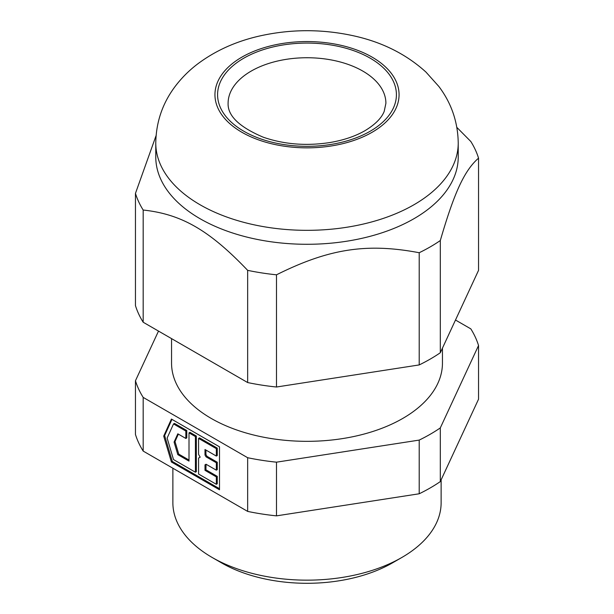 <?xml version="1.0" encoding="UTF-8"?>
<svg xmlns="http://www.w3.org/2000/svg" width="614" height="614" viewBox="0 0 614 614"><rect width="100%" height="100%" fill="white"/><g stroke="black" fill="none" stroke-linecap="round" stroke-linejoin="round"><path stroke-width="0.92" d="M173.524 459.579L167.131 438.066L173.524 423.936L185.842 431.043L185.842 438.45L177.814 433.814L174.077 442.072L177.814 454.644L189.005 461.106L189.005 432.87L195.413 436.569L195.413 472.22L173.524 459.579M219.497 488.698L172.342 461.475L164.636 435.556L171.958 419.377M173.524 423.936L174.453 423.399L186.771 430.506L186.771 437.912L185.842 438.45M178.359 434.129L175.005 441.535L178.743 454.107L189.005 460.032M189.005 432.87L189.933 432.333L196.35 436.04L196.35 471.682L195.413 472.22M198.575 438.396L199.512 437.859L217.272 448.113L217.272 455.527L216.335 456.064L204.992 449.509L204.992 455.012L206.043 456.831L216.335 462.772L216.335 470.178L206.043 464.238L205.928 469.802L217.272 476.357L217.272 483.763L216.335 484.3L198.575 474.046L198.575 458.067L200.179 457.146L198.575 454.375L198.575 438.396L216.335 448.65L216.335 456.064M205.928 450.047L205.928 454.475L206.972 456.294L217.272 462.235L217.272 469.641L216.335 470.178M217.272 448.113L216.335 448.65M196.35 436.04L195.413 436.569M205.928 464.307L204.992 464.844L204.992 470.339L216.335 476.894L216.335 484.3M205.928 469.802L204.992 470.339M175.005 441.535L174.077 442.072M178.743 454.107L177.814 454.644M172.342 461.475L171.413 462.012L163.708 436.094L171.413 419.063L219.497 446.823L219.497 489.772L171.413 462.012M217.272 476.357L216.335 476.894M186.771 430.506L185.842 431.043M164.636 435.556L163.708 436.094M206.972 456.294L206.043 456.831M217.272 462.235L216.335 462.772M206.043 464.238L204.992 464.844M205.928 454.475L204.992 455.012M143.177 451.083L247.657 511.401L247.657 457.714L143.177 397.396L143.177 451.083A174.238 100.596 180 0 1 135.456 434.436L135.456 380.749L158.504 331.084M440.307 427.912L440.307 481.599L478.544 399.2L478.544 345.513L440.307 427.912A174.238 100.596 180 0 1 419.201 440.092L276.484 462.173L276.484 515.86L419.201 493.779L419.201 440.092M440.307 481.599A174.238 100.596 180 0 1 419.201 493.779M276.484 515.86A174.238 100.596 180 0 1 247.657 511.401M143.177 397.396A174.238 100.596 180 0 1 135.456 380.749M276.484 462.173A174.238 100.596 180 0 1 247.657 457.714M455.496 320.024L470.823 328.874A174.238 100.596 180 0 1 478.544 345.513M442.448 348.138L442.448 363.135A135.448 78.201 180 0 1 402.776 418.426A135.448 78.201 180 0 1 255.163 435.38A135.448 78.201 180 0 1 171.552 363.135L171.552 338.613M441.128 479.81L441.128 502.712A134.128 77.441 180 0 1 401.848 557.474A134.128 77.441 180 0 1 212.152 557.474A134.128 77.441 180 0 1 172.872 502.712L172.872 468.221M401.848 557.474L392.546 562.838A120.981 69.85 180 0 1 221.454 562.838L212.152 557.474M440.307 352.751L478.544 270.352L478.544 158.151C464.514 170.354 454.337 192.289 440.307 240.55L440.307 352.751A174.238 100.596 180 0 1 419.201 364.931L419.201 252.73C366.842 242.806 328.843 248.685 276.484 274.811L276.484 387.012L419.201 364.931M276.484 387.012A174.238 100.596 180 0 1 247.657 382.553L247.657 270.352C209.32 230.196 181.514 214.14 143.177 210.034L143.177 322.235L247.657 382.553M143.177 322.235A174.238 100.596 180 0 1 135.456 305.595L135.456 193.387L156.079 135.617M456.862 127.397L470.823 141.504A174.238 100.596 180 0 1 478.544 158.151M276.484 274.811A174.238 100.596 180 0 1 247.657 270.352M143.177 210.034A174.238 100.596 180 0 1 135.456 193.387M440.307 240.55A174.238 100.596 180 0 1 430.207 246.905A174.238 100.596 180 0 1 419.201 252.73M458.228 143.024L458.228 156.977A151.228 87.311 180 0 1 413.936 218.714A151.228 87.311 180 0 1 249.131 237.641A151.228 87.311 180 0 1 155.772 156.977L155.772 143.024C156.102 122.109 162.51 103.313 175.013 86.628C181.422 78.116 188.92 70.587 197.524 64.048C215.291 50.739 235.853 41.422 259.208 36.088C290.767 28.973 322.342 28.912 353.956 35.896C382.253 42.166 406.245 54.224 425.939 72.061L438.872 86.482C451.451 103.198 457.898 122.04 458.228 143.024A151.228 87.311 180 0 1 413.936 204.761A151.228 87.311 180 0 1 249.131 223.688A151.228 87.311 180 0 1 155.772 143.024M228.101 103.29A78.899 45.551 180 0 1 307 57.739A78.899 45.551 180 0 1 385.899 103.29L384.203 111.387C381.555 118.103 375.139 124.535 364.969 130.69C355.291 136.262 343.61 140.215 329.918 142.54C306.256 146.163 284.052 144.39 263.322 137.229C239.353 127.075 227.61 115.762 228.101 103.29M370.227 131.212A89.421 51.63 180 0 1 220.626 108.064A89.421 51.63 180 0 1 330.14 44.837A89.421 51.63 180 0 1 370.227 131.212M372.092 132.286A92.054 53.142 180 0 1 218.085 108.455A92.054 53.142 180 0 1 330.823 43.371A92.054 53.142 180 0 1 372.092 132.286"/></g></svg>
